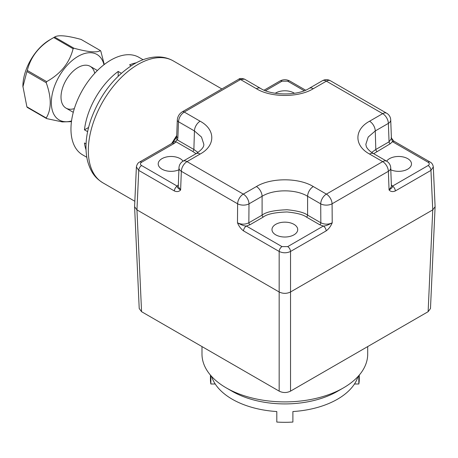 <?xml version="1.0" encoding="UTF-8"?>
<svg xmlns="http://www.w3.org/2000/svg" width="458" height="458" viewBox="0 0 458 458"><rect width="100%" height="100%" fill="white"/><g stroke="black" fill="none" stroke-linecap="round" stroke-linejoin="round"><path stroke-width="0.69" d="M330.413 80.751A8.044 8.044 0 0 0 322.369 80.751A8.044 4.643 -120 0 1 326.394 81.152A8.044 4.643 -60 0 1 330.413 80.751L386.701 113.246A8.044 4.643 -60 0 0 382.676 113.647L326.394 81.152L313.283 88.715C298.828 97.691 270.884 97.697 256.411 88.715L240.536 79.549A4.025 2.324 -120 0 0 238.521 79.349C239.591 78.289 241.595 78.221 244.532 79.137L240.536 79.549L184.248 112.044L200.123 121.215C215.678 129.568 215.666 145.701 200.123 154.048L187.019 161.617L243.301 194.112L256.411 186.549C270.867 177.572 298.816 177.567 313.283 186.549L326.394 194.112L382.676 161.617L369.572 154.048C354.017 145.696 354.034 129.562 369.572 121.215L382.676 113.647A8.044 4.643 60 0 1 388.367 123.385A8.044 4.683 -2.2 0 0 390.72 119.91L391.424 138.465L389.065 141.831L375.818 149.48L371.667 152.434M369.572 154.048A8.044 4.643 -60 0 1 373.596 153.653L370.894 151.873C368.346 149.829 366.806 147.997 366.268 146.383L365.839 144.362L368.203 137.051L375.257 130.948L388.367 123.385L389.065 141.831A1.609 0.927 -120 0 0 390.205 143.778L373.654 153.688M391.355 184.832L392.483 186.12A4.025 2.324 60 0 1 395.323 190.957L430.955 170.387L433.308 166.947C432.936 164.565 431.871 162.939 430.125 162.063A4.025 2.324 -60 0 0 428.11 162.264L392.483 141.694A4.025 2.324 -60 0 1 394.493 141.493L394.493 141.493A4.025 2.324 -60 0 1 394.498 141.493M200.123 154.048A8.044 4.643 -120 0 0 196.104 153.653L182.994 161.216A8.044 4.643 -120 0 1 187.019 161.617A8.044 4.643 120 0 0 181.334 171.298L237.616 203.793A8.044 4.437 0.4 0 0 248.992 203.85A8.044 4.643 60 0 0 243.301 194.112A8.044 4.643 120 0 0 237.616 203.793L237.479 222.794C241.498 225.015 244.463 226.097 246.375 226.046L282.002 246.616L287.693 246.616L323.319 226.046L319.707 224.729L306.459 217.086C303.299 214.659 296.83 212.953 287.046 211.962C274.874 212.38 266.934 214.092 263.236 217.086L249.988 224.729L246.375 226.046A4.025 2.324 120 0 0 243.53 230.889L279.162 251.459C282.952 253.211 286.742 253.211 290.532 251.459L326.165 230.889C328.735 228.977 330.756 226.281 332.222 222.794L332.079 203.793L388.367 171.298L389.065 189.973C390.645 191.702 392.735 192.028 395.323 190.957M243.53 230.889C240.96 228.977 238.939 226.281 237.479 222.794C241.269 224.609 245.064 224.603 248.849 222.783L248.992 203.85L262.096 196.282C273.684 189.045 295.994 189.034 307.599 196.282L307.599 215.134C304.272 212.586 297.46 210.794 287.16 209.753C274.348 210.193 265.995 211.991 262.096 215.134L248.849 222.783A1.609 0.927 -120 0 0 249.988 224.729M313.283 186.549A8.044 4.643 120 0 0 307.599 196.282L320.703 203.85A8.044 4.437 -0.4 0 0 332.079 203.793A8.044 4.643 60 0 0 326.394 194.112A8.044 4.643 120 0 0 320.703 203.85L320.846 222.783C324.636 224.603 328.426 224.609 332.222 222.794C328.197 225.015 325.232 226.097 323.319 226.046A4.025 2.324 60 0 1 326.165 230.884M238.521 79.349L182.238 111.849A4.025 2.324 -120 0 1 184.248 112.05C180.836 114.386 178.912 117.614 178.488 121.742L177.876 137.824L177.452 139.999C176.067 140.314 175.626 140.927 176.124 141.837A4.025 2.977 -141 0 0 172.998 142.587L172.099 143.285A4.025 2.324 -120 0 1 174.114 143.486L141.585 162.264C140.028 163.357 140.028 164.451 141.585 165.544L177.217 186.12A4.025 2.324 120 0 0 174.372 190.957C176.96 192.028 179.049 191.702 180.629 189.973L181.334 171.298A8.044 4.603 2.2 0 1 178.981 167.886L178.276 186.595L180.629 189.973C178.059 188.387 176.92 187.104 177.217 186.12L178.339 184.832M198.028 152.434L193.877 149.48A1.609 0.927 -60 0 1 192.738 151.426L176.124 141.837L174.114 143.486M177.876 137.824A4.025 2.342 -177.8 0 1 176.702 136.083L176.559 136.931A4.025 2.937 -158.3 0 1 176.559 136.925L176.548 136.953A4.025 2.937 -158.3 0 0 177.452 139.999L193.877 149.48L194.438 130.948L201.491 137.056L203.856 144.362C203.564 144.797 205.195 147.533 196.104 153.653L196.104 153.653M171.664 143.537L176.725 135.488M201.989 346.574L201.989 354.057A82.858 47.838 0 0 0 226.258 387.886A82.858 47.838 0 0 0 343.437 387.886L343.437 387.886A82.858 47.838 0 0 0 367.705 354.057L367.705 346.574M279.162 391.132L141.568 311.692L139.215 308.532L134.595 206.718L136.948 209.884L279.162 291.986L279.162 391.132C282.952 392.987 286.742 392.987 290.532 391.132L428.127 311.692L430.48 308.532L435.1 206.718L432.747 209.884L428.127 311.692M343.437 387.886L337.466 391.332L343.437 387.886M226.258 387.886L232.229 391.332A74.414 42.96 0 0 0 337.466 391.332M210.875 375.606L210.875 383.993A74.414 42.96 180 0 1 210.434 379.35L210.434 375.102M358.087 376.43A74.414 42.96 180 0 1 337.466 399.216A74.414 42.96 180 0 1 292.891 411.547L292.891 422.058A74.414 42.96 180 0 1 276.804 422.058L276.804 411.547A74.414 42.96 180 0 1 211.607 376.43M358.826 375.606L358.826 383.993L354.475 383.993M359.261 375.102L359.261 379.35A74.414 42.96 180 0 1 358.826 383.993M215.22 383.993L210.875 383.993M176.433 137.125L173.021 142.558M196.047 153.688L192.738 151.426M178.906 169.804A12.87 7.431 180 0 1 161.977 169.162A12.87 7.431 180 0 1 158.21 163.907A12.87 7.431 180 0 1 166.157 157.042A12.87 7.431 180 0 1 180.183 158.651A12.87 7.431 180 0 1 183.057 161.182M176.702 136.083L177.309 120.007A4.025 2.342 -177.8 0 1 177.309 120.002A4.025 2.342 -177.8 0 0 178.488 121.742L194.438 130.948A8.044 4.643 120 0 1 200.123 121.215M141.585 162.264A4.025 2.324 -120 0 0 139.576 162.063C138.013 162.745 136.953 164.37 136.387 166.947L138.74 170.387L174.372 190.957M136.387 166.947L134.595 206.718M433.308 166.947L435.1 206.718M287.693 246.616A4.025 2.324 60 0 1 290.532 251.459L290.532 291.986L432.747 209.884L430.955 170.387A4.025 2.324 60 0 0 428.11 165.544C429.667 164.451 429.667 163.357 428.11 162.264M290.532 391.132L290.532 291.986C286.742 293.79 282.952 293.79 279.162 291.986L279.162 251.459A4.025 2.324 120 0 1 282.002 246.616M293.95 224.334A12.87 7.431 180 0 1 297.717 229.59A12.87 7.431 180 0 1 289.771 236.454A12.87 7.431 180 0 1 275.745 234.845A12.87 7.431 180 0 1 271.978 229.59A12.87 7.431 180 0 1 279.924 222.72A12.87 7.431 180 0 1 293.95 224.334M275.241 93.277A12.87 7.431 180 0 1 293.95 92.968A12.87 7.431 180 0 1 294.454 93.277M390.205 143.778L392.483 141.694L391.407 138.058M386.638 161.182A12.87 7.431 180 0 1 407.717 158.651A12.87 7.431 180 0 1 411.484 163.907A12.87 7.431 180 0 1 404.311 170.571A12.87 7.431 180 0 1 390.788 169.804M390.72 167.886L390.72 167.886A8.044 8.044 0 0 0 386.701 161.216A8.044 4.643 -60 0 0 382.676 161.617A8.044 4.643 60 0 1 388.367 171.298A8.044 4.603 -2.2 0 0 390.72 167.886L391.424 186.595L389.065 189.973C391.636 188.387 392.775 187.104 392.483 186.12L428.11 165.544M136.192 62.82A56.311 32.512 120 0 0 129.557 64.87L131.143 65.786M143.079 59.729L138.94 57.336A56.311 32.512 120 0 0 110.784 60.124A56.311 32.512 120 0 0 73.996 109.748A56.311 32.512 120 0 0 82.629 154.873L86.768 157.26M88.589 127.456L84.455 129.843A56.311 32.512 120 0 1 118.181 71.437L118.181 76.205M86.047 143.898L84.455 142.982A56.311 32.512 120 0 0 86.007 149.749M118.181 71.437L121.347 73.263M84.455 129.843L87.627 131.669M22.9 86.894L26.885 71.557A44.243 25.545 120 0 1 27.308 70.463L46.647 81.627A44.243 25.545 120 0 0 46.224 82.721C51.565 97.56 51.565 109.319 46.224 117.992L26.885 106.829L22.9 86.236A37.808 21.829 -60 0 1 49.636 39.932L54.187 37.304A44.243 25.545 120 0 0 53.763 37.55L73.103 48.714A44.243 25.545 120 0 1 73.526 48.468A44.243 25.545 120 0 1 73.95 48.227C88.113 52.098 96.93 52.888 100.405 50.592A44.243 25.545 120 0 1 100.829 51.193L104.269 64.509M74.345 108.603A24.131 13.935 -60 0 1 61.011 97.073A24.131 13.935 -60 0 1 78.078 67.515A24.131 13.935 -60 0 1 94.732 73.297M71.551 120.929A37.808 21.829 -60 0 1 51.542 98.739A37.808 21.829 -60 0 1 78.078 56.351A37.808 21.829 -60 0 1 104 64.715M46.647 81.627C60.811 73.738 69.627 62.769 73.103 48.714M46.224 117.992A44.243 25.545 120 0 0 46.647 118.599L62.34 121.92L71.454 121.639M49.636 39.932L54.187 37.304A44.243 25.545 120 0 1 54.611 37.058L73.95 48.227M26.885 71.557L46.224 82.721M26.885 106.829A44.243 25.545 120 0 0 27.308 107.43L46.647 118.599M54.611 37.058C58.086 34.762 66.908 35.552 81.066 39.422L100.405 50.592M27.308 70.463C30.783 56.403 39.6 45.434 53.763 37.55M376.957 151.426A1.609 0.927 -120 0 1 375.818 149.48L375.257 130.948A8.044 4.643 60 0 0 369.572 121.215M304.181 90.713L287.693 81.192A4.025 2.324 -60 0 1 289.702 80.992L305.566 90.152M256.411 186.549A8.044 4.643 60 0 1 262.096 196.282L262.096 215.134A1.609 0.927 -120 0 0 263.236 217.086M141.585 165.544A4.025 2.324 120 0 0 138.74 170.387L136.948 209.884L141.568 311.692M173.284 60.908C168.567 58.229 163.38 56.895 157.729 56.912C149.903 57.015 142.02 59.38 134.068 64L133.53 64.309C114.437 76.371 100.365 94.445 91.308 118.519C85.795 134.205 84.564 148.455 87.621 161.273C91.239 173.662 96.117 178.534 102.895 182.828A70.389 40.642 -60 0 1 92.001 126.769A70.389 40.642 -60 0 1 137.555 64.704A70.389 40.642 -60 0 1 138.087 64.395A70.389 40.642 -60 0 1 173.284 60.908L221.872 88.961M306.459 217.086A1.609 0.927 -60 0 0 307.599 215.134L320.846 222.783A1.609 0.927 -60 0 1 319.707 224.729M256.411 88.715A8.044 4.643 -60 0 1 260.43 88.32L244.532 79.137M287.693 81.192L282.002 81.192L265.514 90.713M282.002 81.192A4.025 2.324 -120 0 0 279.993 80.992L264.129 90.152M390.72 119.91L390.72 119.91A8.044 8.044 0 0 0 386.701 113.246M386.701 161.216L373.596 153.653A8.044 4.643 -60 0 1 373.608 153.659M313.283 88.715A8.044 4.643 -120 0 0 309.265 88.32L322.369 80.751M391.121 137.537C393.164 140.451 394.286 141.768 394.493 141.493L430.125 162.063M102.895 182.828L134.835 201.268M139.576 162.063L172.099 143.285M182.238 111.849C179.267 113.779 177.624 116.498 177.309 120.002M182.994 161.216A8.044 8.044 0 0 0 178.981 167.886M289.702 80.992C286.468 79.308 283.233 79.308 279.993 80.992M309.265 88.32C297.523 96.146 271.027 95.447 260.43 88.32M66.009 108.122L73.28 112.319M90.146 66.318L97.411 70.515"/></g></svg>
